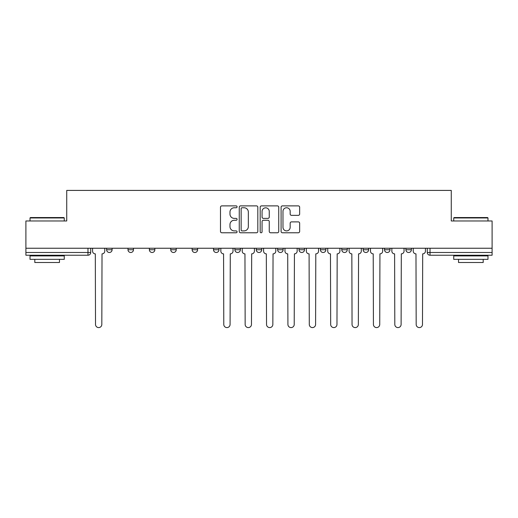 <?xml version="1.0" encoding="UTF-8"?>
<svg xmlns="http://www.w3.org/2000/svg" width="518" height="518" viewBox="0 0 518 518"><rect width="100%" height="100%" fill="white"/><g stroke="black" fill="none" stroke-linecap="round" stroke-linejoin="round"><path stroke-width="0.78" d="M237.076 206.818A0.939 0.939 0 0 0 236.13 205.879L221.84 205.879A1.347 1.347 0 0 0 220.493 207.219L220.493 231.436A1.347 1.347 0 0 0 221.84 232.776L236.13 232.776A0.939 0.939 0 0 0 237.076 231.837A0.939 0.939 0 0 0 236.13 230.899L234.285 230.899A4.306 4.306 0 0 1 229.979 226.593L229.979 224.572A4.306 4.306 0 0 1 234.285 220.267L236.13 220.267A0.939 0.939 0 0 0 237.076 219.328A0.939 0.939 0 0 0 236.13 218.389L234.285 218.389A4.306 4.306 0 0 1 229.979 214.083L229.979 212.063A4.306 4.306 0 0 1 234.285 207.757L236.13 207.757A0.939 0.939 0 0 0 237.076 206.818M341.77 248.245L341.77 249.747L347.254 249.747A2.739 2.739 0 0 1 344.509 252.493A2.739 2.739 0 0 1 341.77 249.747L341.77 248.245M277.635 248.245L277.635 249.747L283.119 249.747A2.739 2.739 0 0 1 280.38 252.493A2.739 2.739 0 0 1 277.635 249.747L277.635 248.245M234.881 248.245L234.881 249.747L240.365 249.747A2.739 2.739 0 0 1 237.62 252.493A2.739 2.739 0 0 1 234.881 249.747L234.881 248.245M213.507 248.245L213.507 249.747L218.984 249.747A2.739 2.739 0 0 1 216.246 252.493A2.739 2.739 0 0 1 213.507 249.747L213.507 248.245M170.746 249.747L170.746 248.245L170.746 249.747A2.739 2.739 0 0 0 173.491 252.493A2.739 2.739 0 0 1 170.746 249.747L176.23 249.747A2.739 2.739 0 0 1 173.491 252.493M127.991 249.747L127.991 248.245L127.991 249.747A2.739 2.739 0 0 0 130.73 252.493A2.739 2.739 0 0 1 127.991 249.747L133.476 249.747A2.739 2.739 0 0 1 130.73 252.493A2.739 2.739 0 0 0 133.476 249.747L133.476 248.245L133.476 249.747M298.31 215.358A1.347 1.347 0 0 0 299.657 214.012L299.657 207.219A1.347 1.347 0 0 0 298.31 205.879L282.439 205.879A1.347 1.347 0 0 0 281.093 207.219L281.093 231.436A1.347 1.347 0 0 0 282.439 232.776L298.31 232.776A1.347 1.347 0 0 0 299.657 231.436L299.657 223.226A1.347 1.347 0 0 0 298.31 221.885L291.517 221.885A1.347 1.347 0 0 0 290.171 223.226L290.171 227.298A3.6 3.6 0 0 1 286.577 230.899A3.6 3.6 0 0 1 282.977 227.298L282.977 211.357A3.6 3.6 0 0 1 286.577 207.757A3.6 3.6 0 0 1 290.171 211.357L290.171 214.012A1.347 1.347 0 0 0 291.517 215.358L298.31 215.358M25.9 248.245L25.9 220.972L66.738 220.972L66.738 190.41L451.262 190.41L451.262 220.972L492.1 220.972L492.1 248.245L25.9 248.245L25.9 252.493L90.721 252.493L90.721 248.245L90.721 252.493A2.739 2.739 0 0 1 87.976 255.232L25.9 255.232L25.9 252.493M257.822 207.219A1.347 1.347 0 0 0 256.475 205.879L240.605 205.879A1.347 1.347 0 0 0 239.258 207.219L239.258 231.436A1.347 1.347 0 0 0 240.605 232.776L256.475 232.776A1.347 1.347 0 0 0 257.822 231.436L257.822 207.219M261.525 205.879L277.395 205.879A1.347 1.347 0 0 1 278.742 207.219L278.742 231.436A1.347 1.347 0 0 1 277.395 232.776L270.603 232.776A1.347 1.347 0 0 1 269.256 231.436L269.256 221.613A1.347 1.347 0 0 0 267.91 220.267L263.403 220.267A1.347 1.347 0 0 0 262.063 221.613L262.063 231.837A0.939 0.939 0 0 1 261.117 232.776A0.939 0.939 0 0 1 260.178 231.837L260.178 207.219A1.347 1.347 0 0 1 261.525 205.879M427.279 248.245L427.279 252.493L492.1 252.493L492.1 255.232L430.024 255.232A2.739 2.739 0 0 1 427.279 252.493M492.1 248.245L492.1 252.493M411.383 248.245L411.383 249.747A2.739 2.739 0 0 1 408.644 252.493A2.739 2.739 0 0 1 405.905 249.747L411.383 249.747A2.739 2.739 0 0 1 408.644 252.493M405.905 248.245L405.905 249.747M390.009 248.245L390.009 249.747A2.739 2.739 0 0 1 387.27 252.493A2.739 2.739 0 0 1 384.524 249.747L390.009 249.747M384.524 248.245L384.524 249.747M368.628 248.245L368.628 249.747A2.739 2.739 0 0 1 365.889 252.493A2.739 2.739 0 0 1 363.15 249.747A2.739 2.739 0 0 0 365.889 252.493M363.15 248.245L363.15 249.747L368.628 249.747M347.254 248.245L347.254 249.747A2.739 2.739 0 0 1 344.509 252.493M325.874 248.245L325.874 249.747A2.739 2.739 0 0 1 323.135 252.493A2.739 2.739 0 0 1 320.389 249.747L325.874 249.747M320.389 248.245L320.389 249.747M304.493 248.245L304.493 249.747A2.739 2.739 0 0 1 301.754 252.493A2.739 2.739 0 0 1 299.015 249.747L304.493 249.747L304.493 248.245M299.015 248.245L299.015 249.747M283.119 248.245L283.119 249.747M261.739 248.245L261.739 249.747A2.739 2.739 0 0 1 259 252.493A2.739 2.739 0 0 1 256.261 249.747L261.739 249.747L261.739 248.245M256.261 248.245L256.261 249.747M240.365 249.747L240.365 248.245L240.365 249.747A2.739 2.739 0 0 1 237.62 252.493M218.984 249.747L218.984 248.245L218.984 249.747A2.739 2.739 0 0 1 216.246 252.493M197.611 248.245L197.611 249.747A2.739 2.739 0 0 1 194.865 252.493A2.739 2.739 0 0 1 192.126 249.747A2.739 2.739 0 0 0 194.865 252.493A2.739 2.739 0 0 0 197.611 249.747L197.611 248.245M192.126 248.245L192.126 249.747L197.611 249.747M176.23 248.245L176.23 249.747M154.85 248.245L154.85 249.747A2.739 2.739 0 0 1 152.111 252.493A2.739 2.739 0 0 1 149.372 249.747L154.85 249.747M149.372 248.245L149.372 249.747M112.095 248.245L112.095 249.747A2.739 2.739 0 0 1 109.356 252.493A2.739 2.739 0 0 1 106.617 249.747A2.739 2.739 0 0 0 109.356 252.493A2.739 2.739 0 0 0 112.095 249.747L112.095 248.245M106.617 248.245L106.617 249.747L112.095 249.747M242.087 207.757A0.939 0.939 0 0 0 241.142 208.702L241.142 229.953A0.939 0.939 0 0 0 242.087 230.899L244.036 230.899A4.306 4.306 0 0 0 248.342 226.593L248.342 212.063A4.306 4.306 0 0 0 244.036 207.757L242.087 207.757M269.256 211.428A3.6 3.6 0 0 0 265.656 207.828A3.6 3.6 0 0 0 262.063 211.428L262.063 217.042A1.347 1.347 0 0 0 263.403 218.389L267.91 218.389A1.347 1.347 0 0 0 269.256 217.042L269.256 211.428M92.567 248.245L92.567 251.12A2.739 2.739 0 0 0 95.312 253.859L95.513 324.436A3.153 3.153 0 0 0 98.666 327.59A3.153 3.153 0 0 0 101.819 324.436L102.027 253.859A2.739 2.739 0 0 0 104.766 251.12L104.766 248.245M30.012 217.955L30.42 217.547L63.856 217.547L64.271 217.955L30.012 217.955L30.012 220.972M64.271 259.343L30.012 259.343L30.012 255.918L64.271 255.918L64.271 259.343M59.473 259.343L59.473 262.496L34.81 262.496L34.81 259.343M453.729 217.955L454.144 217.547L487.58 217.547L487.988 217.955L453.729 217.955L453.729 220.972M487.988 259.343L453.729 259.343L453.729 255.918L487.988 255.918L487.988 259.343M483.19 259.343L483.19 262.496L458.527 262.496L458.527 259.343M220.836 248.245L220.836 251.12A2.739 2.739 0 0 0 223.575 253.859L223.782 324.436A3.153 3.153 0 0 0 226.936 327.59A3.153 3.153 0 0 0 230.083 324.436L230.29 253.859A2.739 2.739 0 0 0 233.029 251.12L233.029 248.245M242.21 248.245L242.21 251.12A2.739 2.739 0 0 0 244.956 253.859L245.156 324.436A3.153 3.153 0 0 0 248.31 327.59A3.153 3.153 0 0 0 251.463 324.436L251.67 253.859A2.739 2.739 0 0 0 254.409 251.12L254.409 248.245M263.591 248.245L263.591 251.12A2.739 2.739 0 0 0 266.33 253.859L266.537 324.436A3.153 3.153 0 0 0 269.69 327.59A3.153 3.153 0 0 0 272.844 324.436L273.044 253.859A2.739 2.739 0 0 0 275.79 251.12L275.79 248.245M284.971 248.245L284.971 251.12A2.739 2.739 0 0 0 287.71 253.859L287.917 324.436A3.153 3.153 0 0 0 291.064 327.59A3.153 3.153 0 0 0 294.218 324.436L294.425 253.859A2.739 2.739 0 0 0 297.164 251.12L297.164 248.245M306.345 248.245L306.345 251.12A2.739 2.739 0 0 0 309.084 253.859L309.291 324.436A3.153 3.153 0 0 0 312.445 327.59A3.153 3.153 0 0 0 315.598 324.436L315.799 253.859A2.739 2.739 0 0 0 318.544 251.12L318.544 248.245M327.726 248.245L327.726 251.12A2.739 2.739 0 0 0 330.465 253.859L330.672 324.436A3.153 3.153 0 0 0 333.825 327.59A3.153 3.153 0 0 0 336.972 324.436L337.179 253.859A2.739 2.739 0 0 0 339.918 251.12L339.918 248.245M349.1 248.245L349.1 251.12A2.739 2.739 0 0 0 351.845 253.859L352.046 324.436A3.153 3.153 0 0 0 355.199 327.59A3.153 3.153 0 0 0 358.352 324.436L358.56 253.859A2.739 2.739 0 0 0 361.299 251.12L361.299 248.245M370.48 248.245L370.48 251.12A2.739 2.739 0 0 0 373.219 253.859L373.426 324.436A3.153 3.153 0 0 0 376.58 327.59A3.153 3.153 0 0 0 379.733 324.436L379.934 253.859A2.739 2.739 0 0 0 382.679 251.12L382.679 248.245M391.861 248.245L391.861 251.12A2.739 2.739 0 0 0 394.599 253.859L394.807 324.436A3.153 3.153 0 0 0 397.954 327.59A3.153 3.153 0 0 0 401.107 324.436L401.314 253.859A2.739 2.739 0 0 0 404.053 251.12L404.053 248.245M413.235 248.245L413.235 251.12A2.739 2.739 0 0 0 415.973 253.859L416.181 324.436A3.153 3.153 0 0 0 419.334 327.59A3.153 3.153 0 0 0 422.487 324.436L422.688 253.859A2.739 2.739 0 0 0 425.433 251.12L425.433 248.245M87.976 248.245L87.976 255.232M430.024 248.245L430.024 255.232M64.271 220.972L64.271 217.955M56.462 255.918L56.462 255.232M37.82 255.918L37.82 255.232M487.988 220.972L487.988 217.955M480.18 255.918L480.18 255.232M461.538 255.918L461.538 255.232"/></g></svg>
